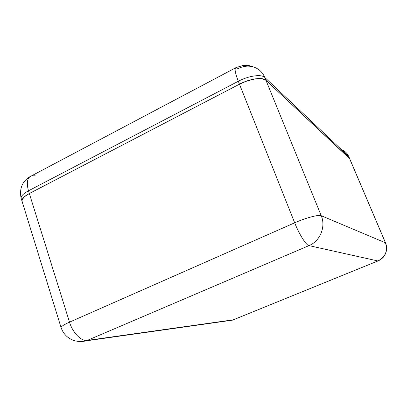 <?xml version="1.0" encoding="UTF-8"?>
<svg xmlns="http://www.w3.org/2000/svg" width="407" height="407" viewBox="0 0 407 407"><rect width="100%" height="100%" fill="white"/><g stroke="black" fill="none" stroke-linecap="round" stroke-linejoin="round"><path stroke-width="0.61" d="M233.42 319.795L87.256 340.41C81.349 341.529 72.68 332.778 69.505 322.156C72.68 332.778 81.349 341.529 87.256 340.41L308.979 245.625C306.14 245.273 299.186 234.29 294.678 222.812C299.186 234.29 306.14 245.273 308.979 245.625C320.121 241.163 326.038 226.77 321.23 215.71C318.773 214.408 305.901 217.806 294.678 222.812L69.505 322.156C64.184 324.542 61.365 326.322 61.05 327.493L61.187 327.92L61.05 327.493C61.365 326.322 64.184 324.542 69.505 322.156L29.34 193.518C24.359 196.194 21.881 198.636 21.917 200.844L22.197 201.74L22.014 199.954L24.308 196.825L29.34 193.518L28.49 190.802L238.304 81.273L239.464 84.183L29.34 193.518L28.49 190.802C23.514 193.483 21.052 195.94 21.093 198.168L21.373 199.074L21.093 198.168C21.052 195.94 23.514 193.483 28.49 190.802L238.304 81.273L239.464 84.183C249.857 78.653 262.708 76.857 265.954 80.296L264.794 77.447L348.682 156.461L349.455 158.272L265.954 80.296L264.794 77.447C261.528 73.962 248.677 75.733 238.304 81.273C248.677 75.733 261.528 73.962 264.794 77.447L348.682 156.461L349.694 158.715L265.954 80.296L261.915 78.678L255.428 78.831L247.512 80.764L239.464 84.183L29.34 193.518L24.308 196.825L22.014 199.954L22.197 201.75L21.917 200.844C21.881 198.636 24.359 196.194 29.34 193.518L239.464 84.183L247.512 80.764L255.428 78.831L261.915 78.678L265.954 80.296L349.455 158.272L385.46 242.806L321.23 215.71L265.954 80.296L349.455 158.272L385.46 242.806L321.23 215.71L265.954 80.296C262.708 76.857 249.857 78.653 239.464 84.183L294.678 222.812L69.505 322.156L29.34 193.518L239.464 84.183L294.678 222.812C305.901 217.806 318.773 214.408 321.23 215.71C326.038 226.77 320.121 241.163 308.979 245.625L377.905 260.958L232.763 320.05L87.256 340.41L308.979 245.625L377.905 260.958C385.454 256.965 387.973 250.916 385.46 242.806L385.46 242.806C387.973 250.916 385.454 256.965 377.905 260.958L233.46 319.765M348.926 156.909L349.552 158.379M254.884 67.455C247.792 64.621 245.691 65.395 242.73 65.542L236.208 67.526C234.254 67.908 234.951 72.487 238.304 81.273C234.951 72.487 234.254 67.908 236.208 67.526L238.166 68.61C243.793 65.756 249.369 65.374 254.884 67.455C259.473 69.383 262.774 72.716 264.794 77.447M342.185 149.934C345.182 151.272 347.349 153.449 348.682 156.461M235.424 67.938L31.66 175.788C27.3 177.513 26.241 182.514 28.49 190.802C26.241 182.514 27.3 177.513 31.66 175.788L35.216 175.814M232.763 320.05L227.63 320.848L232.763 320.05M29.848 176.719C22.207 181.502 19.287 188.65 21.093 198.168L21.917 200.834M348.779 156.568L347.899 154.925M385.536 242.847L349.694 158.715M21.917 200.844L61.05 327.493C63.36 334.193 67.954 338.624 74.837 340.791C78.877 341.702 82.463 341.748 85.602 340.929L232.443 320.172L378.21 260.851C377.976 261.121 381.929 259.03 383.598 256.863C386.803 252.61 387.469 247.99 385.597 243.004"/></g></svg>

